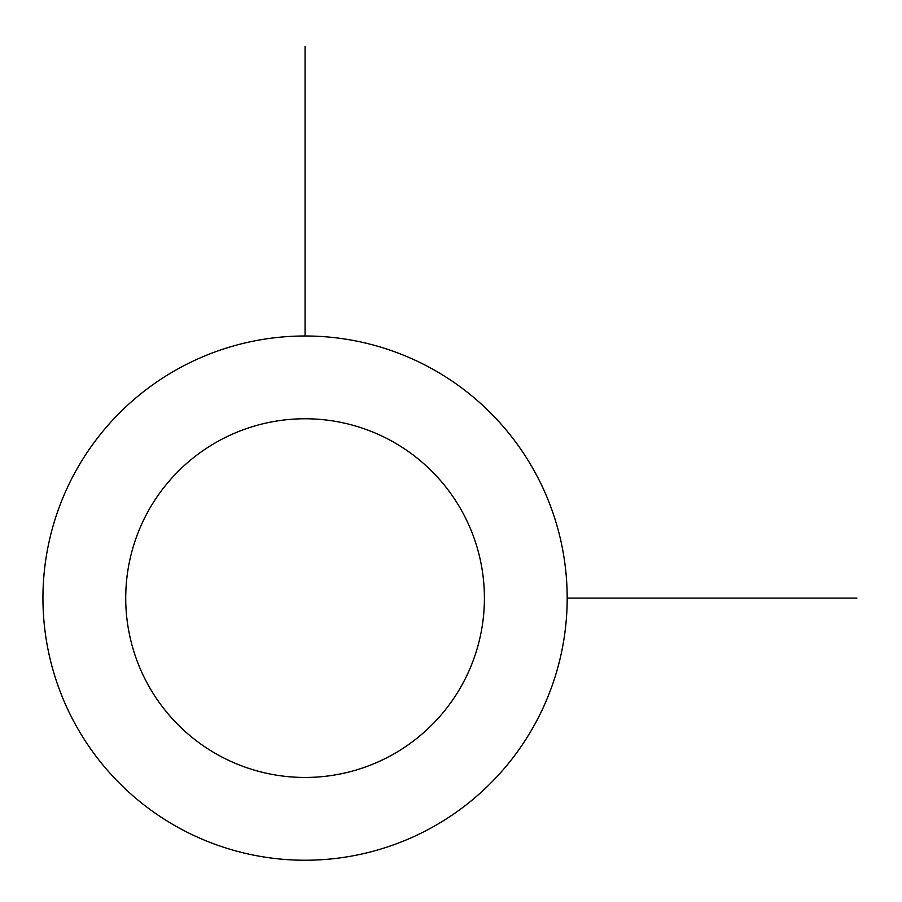 <?xml version="1.0" encoding="UTF-8"?>
<svg xmlns="http://www.w3.org/2000/svg" width="902" height="902" viewBox="0 0 902 902"><rect width="100%" height="100%" fill="white"/><g stroke="black" fill="none" stroke-linecap="round" stroke-linejoin="round"><path stroke-width="1.35" d="M75.035 472.445A262.121 262.121 0 0 1 430.739 368.084A262.121 262.121 0 0 1 535.1 723.776A262.121 262.121 0 0 1 179.397 828.149A262.121 262.121 0 0 1 75.035 472.445M147.68 512.133A179.351 179.351 0 0 1 391.051 440.717A179.351 179.351 0 0 1 462.455 684.099A179.351 179.351 0 0 1 219.085 755.504A179.351 179.351 0 0 1 147.68 512.133M567.189 598.116L856.9 598.116M305.068 335.995L305.068 46.284"/></g></svg>
